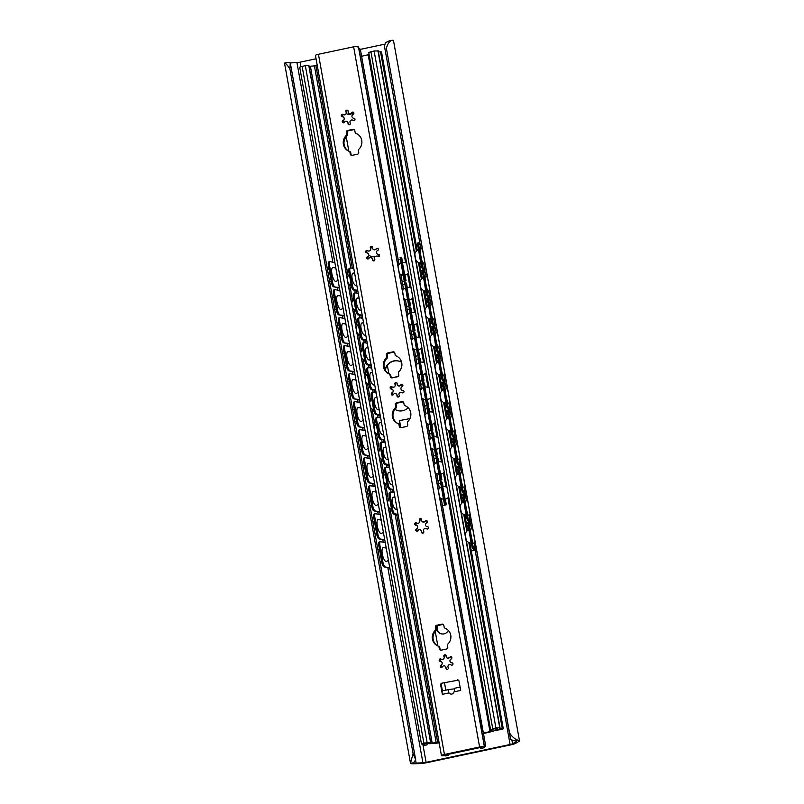 <?xml version="1.0" encoding="UTF-8"?>
<svg xmlns="http://www.w3.org/2000/svg" width="804" height="804" viewBox="0 0 804 804"><rect width="100%" height="100%" fill="white"/><g stroke="black" fill="none" stroke-linecap="round" stroke-linejoin="round"><path stroke-width="1.21" d="M385.468 43.989A3.598 0.523 -10.2 0 1 384.121 44.32L360.373 49.366M316.062 58.782L300.123 62.169A3.598 0.523 -10.2 0 1 296.947 62.601L290.294 62.893M413.598 762.694L410.522 763.348A10.743 1.568 169.8 0 0 414.08 763.8L420.743 763.509A7.196 1.045 169.8 0 0 427.085 762.624L510.6 744.886A7.196 1.045 169.8 0 0 515.525 743.378L518.761 741.569A10.743 1.568 169.8 0 0 519.484 740.816L393.508 40.632A10.743 1.568 169.8 0 0 392.664 40.2C389.729 40.652 387.639 43.386 386.392 48.391L510.64 739.68L515.565 741.037A7.588 1.105 -10.2 0 1 516.379 741.378A7.588 1.105 -10.2 0 1 515.866 741.901L512.57 743.75A3.598 0.523 -10.2 0 1 510.108 744.504L426.1 762.353A3.598 0.523 -10.2 0 1 422.924 762.795L416.13 763.086A7.588 1.105 -10.2 0 1 413.598 762.725A7.588 1.105 -10.2 0 1 413.598 762.694L415.688 759.85L413.085 753.519L410.492 763.267L284.536 63.164C285.34 62.823 287.128 64.732 289.902 68.893L413.085 753.519M510.64 739.68L509.575 733.017C512.48 737.238 515.505 739.69 518.65 740.383A10.743 1.568 169.8 0 1 519.484 740.816M287.731 62.4L284.515 63.114M385.237 42.702L389.588 40.853M392.664 40.2L388.955 40.893M287.611 62.511L290.284 62.873L289.902 68.893M290.284 62.873L415.688 759.85M386.392 48.391L509.575 733.017M475.174 542.589A7.196 7.196 0 0 1 473.244 543.192A7.196 0.603 -100.9 0 1 473.254 543.192A7.196 0.603 -100.9 0 1 471.305 536.248A7.196 0.603 -100.9 0 1 470.541 529.072A7.196 0.603 -100.9 0 1 470.551 529.072A7.196 7.196 0 0 1 470.591 529.062A7.196 7.196 0 0 1 472.722 528.931M387.046 561.192A7.196 2.362 -103.1 0 1 386.473 561.604A7.196 2.362 -103.1 0 1 382.543 555.132A7.196 2.362 -103.1 0 1 383.206 547.594A7.196 2.362 -103.1 0 1 383.9 547.715M468.229 515.173A7.196 0.603 -100.9 0 1 468.219 515.183A7.196 0.603 -100.9 0 1 466.27 508.239A7.196 0.603 -100.9 0 1 465.496 501.063A7.196 0.603 -100.9 0 1 465.516 501.063M382 533.183A7.196 2.362 -103.1 0 1 381.438 533.595A7.196 2.362 -103.1 0 1 377.498 527.122A7.196 2.362 -103.1 0 1 378.171 519.585A7.196 2.362 -103.1 0 1 378.855 519.706M463.194 487.174A7.196 0.603 -100.9 0 1 463.184 487.174A7.196 0.603 -100.9 0 1 461.225 480.229A7.196 0.603 -100.9 0 1 460.461 473.053A7.196 0.603 -100.9 0 1 460.471 473.053A7.196 7.196 0 0 0 460.441 473.064M376.965 505.173A7.196 2.362 -103.1 0 1 376.403 505.585A7.196 2.362 -103.1 0 1 372.463 499.123A7.196 2.362 -103.1 0 1 373.126 491.576A7.196 2.362 -103.1 0 1 373.82 491.696M458.159 459.164A7.196 0.603 -100.9 0 1 458.139 459.164A7.196 0.603 -100.9 0 1 456.19 452.22A7.196 0.603 -100.9 0 1 455.416 445.044A7.196 0.603 -100.9 0 1 455.436 445.044A7.196 7.196 0 0 1 457.607 444.903M371.92 477.164A7.196 2.362 -103.1 0 1 371.358 477.576A7.196 2.362 -103.1 0 1 367.428 471.114A7.196 2.362 -103.1 0 1 368.091 463.576A7.196 2.362 -103.1 0 1 368.785 463.687M455.024 430.552A7.196 7.196 0 0 1 453.084 431.165A7.196 0.603 -100.9 0 1 453.104 431.165A7.196 0.603 -100.9 0 1 451.155 424.21A7.196 0.603 -100.9 0 1 450.381 417.035A7.196 0.603 -100.9 0 1 450.391 417.035M366.885 449.155A7.196 2.362 -103.1 0 1 366.322 449.567A7.196 2.362 -103.1 0 1 362.383 443.104A7.196 2.362 -103.1 0 1 363.056 435.567A7.196 2.362 -103.1 0 1 363.74 435.688M448.079 403.146A7.196 0.603 -100.9 0 1 448.059 403.156A7.196 0.603 -100.9 0 1 446.109 396.201A7.196 0.603 -100.9 0 1 445.336 389.035A7.196 0.603 -100.9 0 1 445.356 389.035M361.85 421.155A7.196 2.362 -103.1 0 1 361.277 421.567A7.196 2.362 -103.1 0 1 357.348 415.095A7.196 2.362 -103.1 0 1 358.011 407.558A7.196 2.362 -103.1 0 1 358.705 407.678M443.034 375.136A7.196 0.603 -100.9 0 1 443.024 375.146A7.196 0.603 -100.9 0 1 441.074 368.202A7.196 0.603 -100.9 0 1 440.301 361.026A7.196 0.603 -100.9 0 1 440.321 361.026M356.805 393.146A7.196 2.362 -103.1 0 1 356.242 393.558A7.196 2.362 -103.1 0 1 352.303 387.086A7.196 2.362 -103.1 0 1 352.976 379.548A7.196 2.362 -103.1 0 1 353.659 379.669M439.899 346.534A7.196 7.196 0 0 1 437.969 347.137A7.196 0.603 -100.9 0 1 437.979 347.137A7.196 0.603 -100.9 0 1 436.029 340.192A7.196 0.603 -100.9 0 1 435.265 333.017A7.196 0.603 -100.9 0 1 435.276 333.017A7.196 7.196 0 0 1 437.446 332.876M351.77 365.137A7.196 2.362 -103.1 0 1 351.197 365.549A7.196 2.362 -103.1 0 1 347.268 359.087A7.196 2.362 -103.1 0 1 347.931 351.539A7.196 2.362 -103.1 0 1 348.624 351.66M432.954 319.128A7.196 0.603 -100.9 0 1 432.944 319.128A7.196 0.603 -100.9 0 1 430.994 312.183A7.196 0.603 -100.9 0 1 430.22 305.007A7.196 0.603 -100.9 0 1 430.24 305.007M346.725 337.127A7.196 2.362 -103.1 0 1 346.162 337.539A7.196 2.362 -103.1 0 1 342.223 331.077A7.196 2.362 -103.1 0 1 342.896 323.54A7.196 2.362 -103.1 0 1 343.579 323.65M427.919 291.118A7.196 0.603 -100.9 0 1 427.909 291.128A7.196 0.603 -100.9 0 1 425.949 284.174A7.196 0.603 -100.9 0 1 425.185 276.998A7.196 0.603 -100.9 0 1 425.195 276.998A7.196 7.196 0 0 0 425.165 277.008M341.69 309.118A7.196 2.362 -103.1 0 1 341.127 309.53A7.196 2.362 -103.1 0 1 337.188 303.068A7.196 2.362 -103.1 0 1 337.851 295.53A7.196 2.362 -103.1 0 1 338.544 295.651M385.076 566.609A4 1.317 -103.1 0 1 382.965 562.418L381.87 562.669A4 1.317 76.9 0 0 383.97 566.86L389.739 567.624M389.839 568.126L383.97 566.86M379.488 541.966A4 1.317 76.9 0 0 379.277 541.966A4 1.317 76.9 0 0 378.784 545.554L381.87 562.669M378.784 545.554L379.89 545.293A4 1.317 -103.1 0 1 380.382 541.715A4 1.317 -103.1 0 1 380.593 541.715L385.267 542.73M473.516 547.846L472.38 543.444L471.204 543.675L472.34 548.067L473.516 547.846L475.305 549.956L471.315 551.041M467.858 523.173L471.204 543.675M471.275 550.861L474.119 550.167L472.34 548.067M468.129 526.56L469.295 526.329L472.38 543.444M469.295 526.329L469.033 522.952L470.812 525.032L471.516 528.921L470.812 525.032M380.031 538.6A4 1.317 -103.1 0 1 377.93 534.409L376.825 534.66A4 1.317 76.9 0 0 378.925 538.861L384.704 539.615M374.453 513.967A4 1.317 76.9 0 0 374.242 513.957A4 1.317 76.9 0 0 373.749 517.545L376.825 534.66M384.794 540.117L378.925 538.861M373.749 517.545L374.845 517.294L377.93 534.409M374.845 517.294A4 1.317 -103.1 0 1 375.347 513.706A4 1.317 -103.1 0 1 375.548 513.706L380.222 514.721M468.471 519.836L467.335 515.434L466.169 515.665L467.305 520.067L468.471 519.836L470.26 521.947L466.27 523.032M462.823 495.163L466.169 515.665M466.24 522.861L469.084 522.158L467.305 520.067M463.084 498.55L464.26 498.319L467.335 515.434M464.26 498.319L463.938 494.912L465.767 497.023L466.471 500.922M374.996 510.59A4 1.317 -103.1 0 1 372.885 506.399L371.79 506.651A4 1.317 76.9 0 0 373.89 510.852L379.669 511.605M369.408 485.958A4 1.317 76.9 0 0 369.207 485.958A4 1.317 76.9 0 0 368.704 489.535L371.79 506.651M379.759 512.118L373.89 510.852M368.704 489.535L369.81 489.284L372.885 506.399M369.81 489.284A4 1.317 -103.1 0 1 370.302 485.696A4 1.317 -103.1 0 1 370.513 485.696L375.187 486.711M463.436 491.827L462.3 487.435L461.124 487.656L462.26 492.058L463.436 491.827L465.225 493.937L461.235 495.023M457.788 467.164L461.124 487.656M461.205 494.852L464.049 494.148L462.26 492.058M458.049 470.541L459.225 470.31L462.3 487.435M459.225 470.31L458.903 466.903L460.732 469.023L461.436 472.913L460.742 469.064M369.951 482.581A4 1.317 -103.1 0 1 367.85 478.39L366.745 478.651A4 1.317 76.9 0 0 368.855 482.842L374.624 483.596M364.373 457.948A4 1.317 76.9 0 0 364.162 457.948A4 1.317 76.9 0 0 363.669 461.536L366.745 478.651M374.714 484.108L368.855 482.842M363.669 461.536L364.765 461.275L367.85 478.39M364.765 461.275A4 1.317 -103.1 0 1 365.267 457.687A4 1.317 -103.1 0 1 365.478 457.687L370.141 458.702M458.401 463.828L457.265 459.426L456.089 459.647L457.225 464.049L458.401 463.828L460.179 465.928L456.19 467.023M452.742 439.155L456.089 459.647M456.159 466.843L459.004 466.139L457.225 464.049M453.014 442.532L454.18 442.311L457.265 459.426M454.18 442.311L453.918 438.924L455.697 441.014L456.391 444.903M364.916 454.582A4 1.317 -103.1 0 1 362.815 450.381L361.71 450.642A4 1.317 76.9 0 0 363.81 454.833L369.589 455.597M359.328 429.939A4 1.317 76.9 0 0 359.127 429.939A4 1.317 76.9 0 0 358.624 433.527L361.71 450.642M369.679 456.099L363.81 454.833M358.624 433.527L359.73 433.266L362.815 450.381M359.73 433.266A4 1.317 -103.1 0 1 360.222 429.678A4 1.317 -103.1 0 1 360.433 429.678L365.106 430.693M453.355 435.818L452.22 431.416L451.054 431.637L452.18 436.039L453.355 435.818L455.144 437.919L451.155 439.014M447.707 411.145L451.054 431.637M451.124 438.833L453.969 438.14L452.18 436.039M447.969 414.522L449.145 414.301L452.22 431.416M449.145 414.301L448.823 410.884L450.652 413.005L451.356 416.894L450.662 413.055M359.87 426.572A4 1.317 -103.1 0 1 357.77 422.371L356.664 422.633A4 1.317 76.9 0 0 358.775 426.823L364.544 427.587M354.293 401.93A4 1.317 76.9 0 0 354.082 401.93A4 1.317 76.9 0 0 353.589 405.517L356.664 422.633M364.634 428.09L358.775 426.823M353.589 405.517L354.695 405.256L357.77 422.371M354.695 405.256A4 1.317 -103.1 0 1 355.187 401.678A4 1.317 -103.1 0 1 355.398 401.678L360.071 402.693M448.32 407.809L447.185 403.407L446.009 403.638L447.145 408.03L448.32 407.809L450.109 409.919L446.109 411.005M442.662 383.136L446.009 403.638M446.079 410.824L448.923 410.13L447.145 408.03M442.934 386.523L444.099 386.292L447.185 403.407M444.099 386.292L443.778 382.885L445.617 384.995L446.31 388.885L445.627 385.046M354.835 398.563A4 1.317 -103.1 0 1 352.735 394.372L351.629 394.623A4 1.317 76.9 0 0 353.73 398.824L359.509 399.578M349.258 373.92A4 1.317 76.9 0 0 349.047 373.92A4 1.317 76.9 0 0 348.554 377.508L351.629 394.623M359.599 400.08L353.73 398.824M348.554 377.508L349.65 377.257L352.735 394.372M349.65 377.257A4 1.317 -103.1 0 1 350.152 373.669A4 1.317 -103.1 0 1 350.353 373.669L355.026 374.684M443.275 379.8L442.14 375.398L440.974 375.629L442.11 380.031L443.275 379.8L445.064 381.91L441.074 382.995M437.627 355.127L440.974 375.629M441.044 382.825L443.888 382.121L442.11 380.031M437.889 358.514L439.064 358.282L442.14 375.398M439.064 358.282L438.743 354.876L440.572 356.986L441.275 360.885L440.572 356.986M349.8 370.554A4 1.317 -103.1 0 1 347.69 366.363L346.594 366.614A4 1.317 76.9 0 0 348.695 370.815L354.463 371.569M344.212 345.921A4 1.317 76.9 0 0 344.001 345.921A4 1.317 76.9 0 0 343.509 349.499L346.594 366.614M354.564 372.081L348.695 370.815M343.509 349.499L344.614 349.248L347.69 366.363M344.614 349.248A4 1.317 -103.1 0 1 345.107 345.66A4 1.317 -103.1 0 1 345.318 345.66L349.991 346.675M438.24 351.79L437.105 347.388L435.929 347.619L437.064 352.021L438.24 351.79L440.029 353.901L436.039 354.986M432.582 327.127L435.929 347.619M435.999 354.815L438.843 354.112L437.064 352.021M432.853 330.504L434.029 330.273L437.105 347.388M434.029 330.273L433.708 326.866L435.537 328.987L436.24 332.876L435.537 328.987M344.755 342.544A4 1.317 -103.1 0 1 342.655 338.353L341.549 338.615A4 1.317 76.9 0 0 343.65 342.805L349.428 343.559M339.177 317.912A4 1.317 76.9 0 0 338.966 317.912A4 1.317 76.9 0 0 338.474 321.499L341.549 338.615M349.519 344.072L343.65 342.805M338.474 321.499L339.569 321.238L342.655 338.353M339.569 321.238A4 1.317 -103.1 0 1 340.072 317.65A4 1.317 -103.1 0 1 340.273 317.65L344.946 318.665M433.195 323.791L432.07 319.389L430.894 319.61L432.029 324.012L433.195 323.791L434.984 325.891L430.994 326.977M427.547 299.118L430.894 319.61M430.964 326.806L433.808 326.102L432.029 324.012M427.808 302.495L428.984 302.274L432.07 319.389M428.984 302.274L428.723 298.887L430.492 300.977L431.195 304.867L430.502 301.028M339.72 314.545A4 1.317 -103.1 0 1 337.61 310.344L336.514 310.605A4 1.317 76.9 0 0 338.615 314.796L344.393 315.56M334.132 289.902A4 1.317 76.9 0 0 333.931 289.902A4 1.317 76.9 0 0 333.429 293.49L336.514 310.605M344.484 316.062L338.615 314.796M333.429 293.49L334.534 293.229L337.61 310.344M334.534 293.229A4 1.317 -103.1 0 1 335.027 289.641A4 1.317 -103.1 0 1 335.238 289.641L339.911 290.656M428.16 295.782L427.024 291.38L425.849 291.601L426.984 296.003L428.16 295.782L429.949 297.882L425.959 298.977M422.512 271.109L425.849 291.601M425.929 298.797L428.773 298.103L426.984 296.003M422.773 274.486L423.949 274.264L427.024 291.38M423.949 274.264L423.628 270.847L425.457 272.968L426.16 276.857L425.457 272.968M336.645 281.119A7.196 2.362 -103.1 0 1 336.082 281.521A7.196 2.362 -103.1 0 1 332.152 275.058A7.196 2.362 -103.1 0 1 332.816 267.521A7.196 2.362 -103.1 0 1 333.509 267.642M422.884 263.109A7.196 0.603 -100.9 0 1 422.864 263.119A7.196 0.603 -100.9 0 1 420.914 256.164A7.196 0.603 -100.9 0 1 420.14 248.999A7.196 0.603 -100.9 0 1 420.16 248.989A7.196 7.196 0 0 1 420.201 248.989A7.196 7.196 0 0 1 422.331 248.858M334.675 286.536A4 1.317 -103.1 0 1 332.575 282.335L331.469 282.596A4 1.317 76.9 0 0 333.58 286.787L339.348 287.551M329.097 261.893A4 1.317 76.9 0 0 328.886 261.893A4 1.317 76.9 0 0 328.394 265.481L331.469 282.596M339.439 288.053L333.58 286.787M328.394 265.481L329.499 265.219L332.575 282.335M329.499 265.219A4 1.317 -103.1 0 1 329.992 261.642A4 1.317 -103.1 0 1 330.203 261.642L334.866 262.657M423.125 267.772L421.989 263.37L420.814 263.601L421.949 267.993L423.125 267.772L424.904 269.883L420.914 270.968M417.467 243.099L420.814 263.601M420.884 270.787L423.728 270.094L421.949 267.993M417.738 246.486L418.904 246.255L421.989 263.37M418.904 246.255L418.582 242.838L420.422 244.959L421.115 248.848M467.988 525.716L466.802 525.967M462.943 497.706L461.757 497.957M457.908 469.707L456.722 469.958M452.863 441.697L451.677 441.949M447.828 413.688L446.642 413.939M442.793 385.679L441.607 385.93M437.748 357.669L436.562 357.921M432.713 329.67L431.527 329.921M427.668 301.661L426.482 301.912M422.633 273.651L421.447 273.903M417.588 245.642L416.402 245.893M379.89 545.293L382.965 562.418M466.481 500.912L465.767 497.023M456.401 444.903L455.697 441.014M420.432 245.009L421.125 248.848M395.176 377.227A10.392 10.05 113.9 0 1 398.352 376.252M398.834 396.824A10.392 10.05 113.9 0 1 397.799 396.734M393.196 394.784A10.392 10.05 113.9 0 1 392.563 394.251L392.061 393.749M392.171 393.417A10.392 10.05 -66.1 0 0 393.327 394.643M437.778 625.522A6.392 6.181 -66.1 0 0 440.552 633.642M448.351 630.416A6.392 6.181 113.9 0 1 436.924 625.793M379.438 255.169A10.392 10.05 113.9 0 1 377.176 256.265M375.036 256.737A10.392 10.05 113.9 0 1 368.765 255.28M368.775 255.129A10.392 10.05 -66.1 0 0 370.342 256.094M346.293 113.495A6.392 6.181 -66.1 0 0 347.047 113.957M353.589 112.48A6.392 6.181 113.9 0 1 346.243 113.585M317.299 65.657L310.384 66.209A6.713 0.975 -10.2 0 1 309.017 66.129M439.084 742.504L432.17 743.057A6.713 0.975 -10.2 0 1 430.351 742.725A6.713 0.975 -10.2 0 1 430.572 742.394L423.889 743.117L421.477 744.012L422.663 744.263A7.588 1.105 -10.2 0 1 424.934 744.645A7.588 1.105 -10.2 0 1 424.251 745.268L426.904 744.916A10.392 1.507 169.8 0 0 427.688 744.152A10.392 1.507 169.8 0 0 423.065 743.72L428.07 742.655A9.507 1.387 169.8 0 0 427.597 743.218A9.507 1.387 169.8 0 0 430.18 743.7L439.155 742.916M483.335 732.786A2.402 2.322 -66.1 0 0 484.521 732.856L491.133 731.328L492.802 730.183A6.713 0.975 -10.2 0 0 493.063 729.831A6.713 0.975 -10.2 0 0 491.344 729.489L495.897 727.821L499.837 727.871A7.588 1.105 -10.2 0 0 499.445 728.334A7.588 1.105 -10.2 0 0 502.309 728.685L503.304 728.826L501.495 729.499L494.51 730.565L500.329 729.318A10.392 1.507 169.8 0 1 496.691 728.826A10.392 1.507 169.8 0 1 498.018 727.801L493.013 728.856A9.507 1.387 169.8 0 1 495.817 729.339A9.507 1.387 169.8 0 1 495.445 729.831L493.455 731.198L485.164 733.137A2.402 2.322 113.9 0 1 483.777 732.997L483.335 732.806M369.126 54.592L361.609 56.25M308.847 65.506L305.309 65.586L299.701 67.164L421.477 744.012M378.161 50.943L374.111 50.974L368.745 52.461L490.52 729.308M381.478 52.069L380.523 51.838A7.588 1.105 -10.2 0 1 378.393 51.818M408.191 407.779A11.186 10.824 113.9 0 1 394.895 409.347A11.186 10.824 -66.1 0 0 396.372 410.12M400.392 361.659A11.186 10.824 -66.1 0 0 385.297 370.222M385.076 369.82A11.186 10.824 113.9 0 1 401.648 362.353M399.96 420.522L408.955 418.794L399.96 420.522A0.643 0.623 -66.1 0 0 399.457 421.276L399.739 421.396A0.643 0.623 113.9 0 1 400.241 420.643M409.457 419.497L409.397 419.165A0.643 0.623 -66.1 0 0 408.673 418.673M399.739 421.396L400.583 427.497A0.643 0.623 -66.1 0 0 400.653 427.688M400.583 427.497L399.457 421.276M390.02 492.319A4 1.467 76.5 0 0 389.789 492.329A4 1.467 76.5 0 0 389.166 495.937L391.679 509.947A4 1.467 76.5 0 0 393.94 514.108L395.025 513.846A4 1.467 -103.5 0 1 392.764 509.686L391.679 509.947M389.166 495.937L390.241 495.676A4 1.467 -103.5 0 1 390.865 492.068A4 1.467 -103.5 0 1 391.106 492.058L394.111 492.581M390.241 495.676L392.764 509.686M398.121 514.821L393.94 514.108M445.547 503.143L444.582 498.711L443.406 498.932L444.371 503.364L445.547 503.143L446.351 504.761L442.491 505.816M440.451 481.576L443.406 498.932M442.461 505.636L445.165 504.972L444.371 503.364M440.883 484.923L442.059 484.701L444.582 498.711M442.059 484.701L441.627 481.355L443.084 486.631L442.421 482.963M385.538 467.425A4 1.467 76.5 0 0 385.307 467.425A4 1.467 76.5 0 0 384.684 471.043L387.206 485.053A4 1.467 76.5 0 0 389.458 489.204L390.543 488.943A4 1.467 -103.5 0 1 388.282 484.792L387.206 485.053M384.684 471.043L385.769 470.782A4 1.467 -103.5 0 1 386.392 467.164A4 1.467 -103.5 0 1 386.623 467.164L389.638 467.677M385.769 470.782L388.282 484.792M393.638 489.927L389.458 489.204M390.543 488.943L393.558 489.465M392.523 484.068A6.311 2.322 -103.5 0 1 391.91 484.51A6.311 2.322 -103.5 0 1 388.181 478.913A6.311 2.322 -103.5 0 1 388.955 472.239A6.311 2.322 -103.5 0 1 389.699 472.35M441.074 478.249L440.1 473.817L438.924 474.028L439.899 478.46L441.074 478.249L441.868 479.857L438.019 480.923M435.979 456.682L436.411 460.029L437.587 459.808L440.1 473.817M436.411 460.029L438.924 474.028M438.602 461.737L437.155 456.461L435.939 456.642M437.587 459.808L437.125 456.421M444.25 472.149A6.311 6.311 0 0 1 440.582 474.199L438.28 461.787A6.311 6.311 0 0 1 442.501 462.431M381.066 442.532A4 1.467 76.5 0 0 380.825 442.532A4 1.467 76.5 0 0 380.202 446.15L382.724 460.149A4 1.467 76.5 0 0 384.985 464.31L386.061 464.049A4 1.467 -103.5 0 1 383.809 459.898L382.724 460.149M380.202 446.15L381.287 445.888A4 1.467 -103.5 0 1 381.91 442.27A4 1.467 -103.5 0 1 382.141 442.27L385.156 442.783M381.287 445.888L383.809 459.898M386.061 464.049L389.076 464.571M388.041 459.174A6.311 2.322 -103.5 0 1 387.438 459.617A6.311 2.322 -103.5 0 1 383.699 454.019A6.311 2.322 -103.5 0 1 384.483 447.346A6.311 2.322 -103.5 0 1 385.216 447.456M389.156 465.034L384.985 464.31M436.592 453.345L435.627 448.913L434.451 449.134L435.416 453.567L436.592 453.345L437.386 454.963L433.537 456.029M431.497 431.788L434.451 449.134M433.507 455.848L436.21 455.175L435.416 453.567M431.929 435.135L433.105 434.914L435.627 448.913M433.105 434.914L432.673 431.567L431.467 431.748M376.584 417.638A4 1.467 76.5 0 0 376.342 417.638A4 1.467 76.5 0 0 375.719 421.256L378.242 435.255A4 1.467 76.5 0 0 380.503 439.416L381.588 439.155A4 1.467 -103.5 0 1 379.327 434.994L378.242 435.255M375.719 421.256L376.805 420.994A4 1.467 -103.5 0 1 377.428 417.376A4 1.467 -103.5 0 1 377.669 417.376L380.674 417.889M376.805 420.994L379.327 434.994M384.674 440.13L380.503 439.416M381.588 439.155L384.593 439.677M383.558 434.281A6.311 2.322 -103.5 0 1 382.955 434.723A6.311 2.322 -103.5 0 1 379.217 429.125A6.311 2.322 -103.5 0 1 380.001 422.442A6.311 2.322 -103.5 0 1 380.744 422.562M432.11 428.452L431.145 424.02L429.969 424.241L430.934 428.673L432.11 428.452L432.914 430.07L429.055 431.125M427.014 406.894L427.447 410.241L428.622 410.02L431.145 424.02M427.447 410.241L429.969 424.241M428.994 408.291L429.648 411.949L428.19 406.673L426.984 406.854M428.622 410.02L428.16 406.633M435.296 422.351A6.311 6.311 0 0 1 431.627 424.411L429.316 412A6.311 6.311 0 0 1 433.547 412.633M372.101 392.734A4 1.467 76.5 0 0 371.87 392.744A4 1.467 76.5 0 0 371.247 396.362L373.759 410.362A4 1.467 76.5 0 0 376.021 414.522L377.106 414.261A4 1.467 -103.5 0 1 374.845 410.1L373.759 410.362M371.247 396.362L372.332 396.101A4 1.467 -103.5 0 1 372.955 392.483A4 1.467 -103.5 0 1 373.187 392.473L376.192 392.995M372.332 396.101L374.845 410.1M377.106 414.261L380.111 414.774M379.086 409.387A6.311 2.322 -103.5 0 1 378.473 409.819A6.311 2.322 -103.5 0 1 374.734 404.231A6.311 2.322 -103.5 0 1 375.518 397.548A6.311 2.322 -103.5 0 1 376.262 397.668M380.202 415.236L376.021 414.522M427.638 403.558L426.663 399.126L425.487 399.347L426.452 403.779L427.638 403.558L428.431 405.176L424.582 406.231M422.532 381.99L425.487 399.347M424.542 406.06L427.256 405.387L426.452 403.779M422.964 385.347L424.15 385.126L426.663 399.126M424.15 385.126L423.718 381.779L425.165 387.046L424.512 383.377M367.619 367.84A4 1.467 76.5 0 0 367.388 367.85A4 1.467 76.5 0 0 366.765 371.468L369.287 385.468A4 1.467 76.5 0 0 371.538 389.628L372.624 389.367A4 1.467 -103.5 0 1 370.373 385.206L369.287 385.468M366.765 371.468L367.85 371.207A4 1.467 -103.5 0 1 368.473 367.589A4 1.467 -103.5 0 1 368.704 367.579L371.719 368.101M367.85 371.207L370.373 385.206M375.719 390.342L371.538 389.628M372.624 389.367L375.639 389.88M374.604 384.483A6.311 2.322 -103.5 0 1 374.001 384.925A6.311 2.322 -103.5 0 1 370.262 379.337A6.311 2.322 -103.5 0 1 371.036 372.654A6.311 2.322 -103.5 0 1 371.78 372.775M423.155 378.664L422.19 374.232L421.005 374.453L421.979 378.885L423.155 378.664L423.949 380.282L420.1 381.337M418.06 357.097L418.492 360.443L419.668 360.232L422.19 374.232M418.492 360.443L421.005 374.453M420.03 358.514L419.206 356.845L418.03 357.066M419.668 360.232L419.206 356.845M426.331 372.564A6.311 6.311 0 0 1 422.663 374.624L420.361 362.212A6.311 6.311 0 0 1 424.592 362.845M363.147 342.946A4 1.467 76.5 0 0 362.905 342.956A4 1.467 76.5 0 0 362.282 346.564L364.805 360.574A4 1.467 76.5 0 0 367.066 364.735L368.152 364.473A4 1.467 -103.5 0 1 365.89 360.313L364.805 360.574M362.282 346.564L363.368 346.303A4 1.467 -103.5 0 1 363.991 342.695A4 1.467 -103.5 0 1 364.232 342.685L367.237 343.207M363.368 346.303L365.89 360.313M368.152 364.473L371.157 364.986M370.121 359.589A6.311 2.322 -103.5 0 1 369.518 360.031A6.311 2.322 -103.5 0 1 365.78 354.443A6.311 2.322 -103.5 0 1 366.564 347.76A6.311 2.322 -103.5 0 1 367.297 347.871M371.237 365.448L367.066 364.735M418.673 353.77L417.708 349.338L416.532 349.559L417.497 353.991L418.673 353.77L419.477 355.388L415.618 356.443M413.578 332.203L416.532 349.559M415.588 356.262L418.291 355.599L417.497 353.991M414.01 335.549L415.186 335.328L417.708 349.338M415.186 335.328L414.753 331.982L416.211 337.258L415.557 333.6M358.664 318.052A4 1.467 76.5 0 0 358.433 318.052A4 1.467 76.5 0 0 357.81 321.67L360.323 335.68A4 1.467 76.5 0 0 362.584 339.831L363.669 339.569A4 1.467 -103.5 0 1 361.408 335.419L360.323 335.68M357.81 321.67L358.885 321.409A4 1.467 -103.5 0 1 359.509 317.801A4 1.467 -103.5 0 1 359.75 317.791L362.755 318.304M358.885 321.409L361.408 335.419M366.765 340.554L362.584 339.831M363.669 339.569L366.674 340.092M365.639 334.695A6.311 2.322 -103.5 0 1 365.036 335.137A6.311 2.322 -103.5 0 1 361.297 329.539A6.311 2.322 -103.5 0 1 362.081 322.866A6.311 2.322 -103.5 0 1 362.825 322.977M414.191 328.876L413.226 324.444L412.05 324.655L413.015 329.087L414.191 328.876L414.995 330.484L411.135 331.549M409.095 307.309L409.527 310.656L410.703 310.434L413.226 324.444M409.527 310.656L412.05 324.655M411.075 308.716L410.241 307.048L409.065 307.269M410.703 310.434L410.241 307.048M417.376 322.776A6.311 6.311 0 0 1 413.708 324.826L411.397 312.414A6.311 6.311 0 0 1 415.628 313.057M354.182 293.158A4 1.467 76.5 0 0 353.951 293.158A4 1.467 76.5 0 0 353.328 296.776L355.85 310.786A4 1.467 76.5 0 0 358.102 314.937L359.187 314.676A4 1.467 -103.5 0 1 356.926 310.525L355.85 310.786M353.328 296.776L354.413 296.515A4 1.467 -103.5 0 1 355.036 292.897A4 1.467 -103.5 0 1 355.267 292.897L358.282 293.41M354.413 296.515L356.926 310.525M359.187 314.676L362.202 315.198M361.167 309.801A6.311 2.322 -103.5 0 1 360.554 310.243A6.311 2.322 -103.5 0 1 356.825 304.646A6.311 2.322 -103.5 0 1 357.599 297.972A6.311 2.322 -103.5 0 1 358.343 298.083M362.282 315.66L358.102 314.937M409.718 303.972L408.744 299.54L407.568 299.761L408.543 304.193L409.718 303.972L410.512 305.59L406.663 306.656M404.623 282.415L407.568 299.761M406.633 306.475L409.336 305.801L408.543 304.193M405.055 285.762L406.231 285.541L408.744 299.54M406.231 285.541L405.799 282.194L407.246 287.47M448.732 497.043A6.311 6.311 0 0 1 445.064 499.103L442.753 486.691A6.311 6.311 0 0 1 446.984 487.324M396.995 508.962A6.311 2.322 -103.5 0 1 396.392 509.404A6.311 2.322 -103.5 0 1 392.653 503.817A6.311 2.322 -103.5 0 1 393.437 497.133A6.311 2.322 -103.5 0 1 394.181 497.244M439.778 447.245A6.311 6.311 0 0 1 436.1 449.305L433.798 436.894A6.311 6.311 0 0 1 438.029 437.537M427.155 399.518L424.844 387.106M421.859 347.67A6.311 6.311 0 0 1 418.191 349.73L415.879 337.318A6.311 6.311 0 0 1 420.11 337.951M412.894 297.872A6.311 6.311 0 0 1 409.226 299.932L406.924 287.52A6.311 6.311 0 0 1 411.145 288.164M349.71 268.265A4 1.467 76.5 0 0 349.469 268.265A4 1.467 76.5 0 0 348.846 271.883L351.368 285.882A4 1.467 76.5 0 0 353.629 290.043L354.705 289.782A4 1.467 -103.5 0 1 352.453 285.621L351.368 285.882M348.846 271.883L349.931 271.621A4 1.467 -103.5 0 1 350.554 268.003A4 1.467 -103.5 0 1 350.785 268.003L353.8 268.516M349.931 271.621L352.453 285.621M357.8 290.757L353.629 290.043M354.705 289.782L357.72 290.304M356.685 284.907A6.311 2.322 -103.5 0 1 356.082 285.35A6.311 2.322 -103.5 0 1 352.343 279.752A6.311 2.322 -103.5 0 1 353.127 273.069A6.311 2.322 -103.5 0 1 353.861 273.189M405.236 279.078L404.271 274.646L403.095 274.867L404.06 279.3L405.236 279.078L406.03 280.696L402.181 281.752M400.141 257.521L403.095 274.867M402.151 281.581L404.854 280.908L404.06 279.3M400.573 260.868L401.749 260.647L404.271 274.646M401.749 260.647L401.317 257.3L400.111 257.481M408.422 272.978A6.311 6.311 0 0 1 404.744 275.038L402.442 262.627A6.311 6.311 0 0 1 406.673 263.26M395.025 513.846L398.03 514.359M440.632 483.415L438.542 483.857M437.989 480.742L440.692 480.078L439.899 478.46M436.15 458.521L434.07 458.963M433.467 433.175L434.13 436.843L432.673 431.567M431.668 433.627L429.587 434.07M429.024 430.954L431.728 430.281L430.934 428.673M427.195 408.723L425.105 409.166M422.713 383.83L420.623 384.272M420.07 381.166L422.773 380.493L421.979 378.885M420.03 358.494L420.693 362.152L420.03 358.494M418.231 358.936L416.15 359.378M413.748 334.042L411.668 334.484M411.105 331.369L413.809 330.705L413.015 329.087M409.276 309.148L407.186 309.59M404.794 284.254L402.714 284.696M402.111 258.898L402.774 262.576L401.317 257.3M400.312 259.35L398.231 259.803M439.346 648.928L439.034 647.24A1.598 1.548 -66.1 0 0 438.09 646.074A9.588 9.276 113.9 0 1 435.255 630.306A1.598 1.548 -66.1 0 0 435.728 628.849L435.426 627.15A1.598 1.548 113.9 0 1 436.672 625.271L442.019 624.135A1.598 1.548 113.9 0 1 443.828 625.361L444.14 627.06A1.598 1.548 -66.1 0 0 445.084 628.226A9.588 9.276 113.9 0 1 447.918 643.984A1.598 1.548 -66.1 0 0 447.446 645.451L447.748 647.15A1.598 1.548 113.9 0 1 446.501 649.029L441.155 650.165A1.598 1.548 113.9 0 1 439.346 648.928L440.079 649.26A1.598 1.548 -66.1 0 0 440.612 650.185M438.22 646.135L438.833 646.406A1.598 1.548 113.9 0 1 439.778 647.572L440.079 649.26M443.295 624.447A1.598 1.548 -66.1 0 0 442.763 624.457L437.416 625.602A1.598 1.548 -66.1 0 0 436.16 627.482L436.471 629.17A1.598 1.548 113.9 0 1 435.999 630.637A9.588 9.276 -66.1 0 0 438.079 646.074M390.352 376.644L390.041 374.945A1.598 1.548 -66.1 0 0 389.096 373.78A9.588 9.276 113.9 0 1 386.262 358.011A1.598 1.548 -66.1 0 0 386.734 356.554L386.433 354.855A1.598 1.548 113.9 0 1 387.679 352.976L393.025 351.84A1.598 1.548 113.9 0 1 394.834 353.067L395.146 354.765A1.598 1.548 -66.1 0 0 396.091 355.931A9.588 9.276 113.9 0 1 398.925 371.689A1.598 1.548 -66.1 0 0 398.452 373.156L398.754 374.855A1.598 1.548 113.9 0 1 397.508 376.734L392.161 377.87A1.598 1.548 113.9 0 1 390.352 376.644L391.086 376.965A1.598 1.548 -66.1 0 0 391.628 377.89M389.226 373.84L389.839 374.111A1.598 1.548 113.9 0 1 390.784 375.277L391.086 376.965M396.091 355.931L396.834 356.252A9.588 9.276 -66.1 0 0 396.834 356.252A1.598 1.548 113.9 0 1 396.704 356.202M394.302 352.152A1.598 1.548 -66.1 0 0 393.769 352.162L388.422 353.308A1.598 1.548 -66.1 0 0 387.166 355.187L387.478 356.875A1.598 1.548 113.9 0 1 387.005 358.343A9.588 9.276 -66.1 0 0 389.086 373.78M399.307 426.432L399.005 424.733A1.598 1.548 -66.1 0 0 398.06 423.567A9.588 9.276 113.9 0 1 395.216 407.809A1.598 1.548 -66.1 0 0 395.689 406.342L395.387 404.643A1.598 1.548 113.9 0 1 396.633 402.764L401.99 401.628A1.598 1.548 113.9 0 1 403.799 402.864L404.1 404.553A1.598 1.548 -66.1 0 0 405.045 405.718A9.588 9.276 113.9 0 1 407.889 421.487A1.598 1.548 -66.1 0 0 407.417 422.944L407.718 424.643A1.598 1.548 113.9 0 1 406.472 426.522L401.116 427.658A1.598 1.548 113.9 0 1 399.307 426.432L400.05 426.763A1.598 1.548 -66.1 0 0 400.583 427.678M398.181 423.628L398.794 423.899A1.598 1.548 113.9 0 1 399.749 425.065L400.05 426.763M403.266 401.94A1.598 1.548 -66.1 0 0 402.734 401.96L397.377 403.095A1.598 1.548 -66.1 0 0 396.131 404.975L396.432 406.673A1.598 1.548 113.9 0 1 395.96 408.13A9.588 9.276 -66.1 0 0 398.04 423.567M350.313 154.137L350.011 152.438A1.598 1.548 -66.1 0 0 349.067 151.283A9.588 9.276 113.9 0 1 346.222 135.514A1.598 1.548 -66.1 0 0 346.695 134.047L346.393 132.348A1.598 1.548 113.9 0 1 347.64 130.469L352.996 129.333A1.598 1.548 113.9 0 1 354.805 130.57L355.107 132.258A1.598 1.548 -66.1 0 0 356.051 133.424A9.588 9.276 113.9 0 1 358.896 149.192A1.598 1.548 -66.1 0 0 358.423 150.66L358.725 152.348A1.598 1.548 113.9 0 1 357.478 154.227L352.122 155.363A1.598 1.548 113.9 0 1 350.313 154.137L351.057 154.468A1.598 1.548 -66.1 0 0 351.589 155.383M349.187 151.333L349.8 151.604A1.598 1.548 113.9 0 1 350.755 152.77L351.057 154.468M354.273 129.645A1.598 1.548 -66.1 0 0 353.74 129.665L348.383 130.801A1.598 1.548 -66.1 0 0 347.137 132.68L347.439 134.379A1.598 1.548 113.9 0 1 346.966 135.836A9.588 9.276 -66.1 0 0 349.047 151.273M445.798 655.079A1.196 1.156 -66.1 0 0 444.672 655.742L444.441 656.757C444.19 658.858 443.215 659.732 441.527 659.35L440.692 659.3A1.196 1.156 -66.1 0 0 440.079 661.089L440.783 661.501C442.391 662.134 442.612 663.411 441.476 665.33L441.014 666.315A1.196 1.156 -66.1 0 0 441.336 667.39M450.712 664.717L451.094 664.948A2 1.94 -66.1 0 0 448.19 667.551A1.196 1.156 113.9 0 1 446.682 669.25A1.196 1.156 113.9 0 1 446.009 668.013A2 1.94 -66.1 0 0 444.893 665.953L447.135 669.39M451.536 657.029A1.196 1.156 -66.1 0 0 451.406 657.029L447.275 658.144M452.551 663.049L451.205 662.697M444.944 665.973L444.893 665.953A2 1.94 -66.1 0 0 442.411 666.797A1.196 1.156 113.9 0 1 440.25 666.204A1.196 1.156 113.9 0 1 440.984 665.109A2 1.94 -66.1 0 0 440.29 661.29A1.196 1.156 113.9 0 1 439.255 659.622A1.196 1.156 113.9 0 1 441.034 659.139A2 1.94 -66.1 0 0 443.949 656.536A1.196 1.156 113.9 0 1 445.456 654.838A1.196 1.156 113.9 0 1 446.119 656.074A2 1.94 -66.1 0 0 449.717 657.29A1.196 1.156 113.9 0 1 451.878 657.883A1.196 1.156 113.9 0 1 451.155 658.978A2 1.94 -66.1 0 0 451.838 662.797A1.196 1.156 113.9 0 1 452.873 664.466A1.196 1.156 113.9 0 1 451.094 664.948M480.661 748.454L483.717 747.8A6.713 0.975 -10.2 0 1 483.455 747.599A6.713 0.975 -10.2 0 1 484.169 746.996L484.36 746.594A4 0.583 169.8 0 0 479.606 746.996L444.441 754.464A4 0.583 169.8 0 0 441.436 755.589A4 0.583 169.8 0 0 441.547 755.69L442.823 755.78A6.713 0.975 -10.2 0 1 445.446 755.931L448.511 755.278A9.909 1.437 169.8 0 0 444.903 755.056L481.234 747.338A9.909 1.437 169.8 0 0 480.31 748.162A9.909 1.437 169.8 0 0 480.661 748.454L483.948 747.81L485.696 745.931L441.185 498.53M427.045 520.881A1.196 1.156 -66.1 0 0 426.904 520.881L422.773 521.997A2 1.94 -66.1 0 0 425.226 521.143A1.196 1.156 113.9 0 1 427.386 521.736A1.196 1.156 113.9 0 1 426.653 522.831A2 1.94 -66.1 0 0 427.346 526.65A1.196 1.156 113.9 0 1 428.381 528.318A1.196 1.156 113.9 0 1 426.602 528.801A2 1.94 -66.1 0 0 423.688 531.404A1.196 1.156 113.9 0 1 422.18 533.102A1.196 1.156 113.9 0 1 421.517 531.866A2 1.94 -66.1 0 0 417.919 530.65A1.196 1.156 113.9 0 1 415.758 530.057A1.196 1.156 113.9 0 1 416.482 528.962A2 1.94 -66.1 0 0 415.799 525.143A1.196 1.156 113.9 0 1 414.763 523.474A1.196 1.156 113.9 0 1 416.542 522.992A2 1.94 -66.1 0 0 419.447 520.389A1.196 1.156 113.9 0 1 420.954 518.691A1.196 1.156 113.9 0 1 421.628 519.927A2 1.94 -66.1 0 0 422.743 521.987L422.793 522.007M421.296 518.932A1.196 1.156 -66.1 0 0 420.18 519.595L419.939 520.61C419.688 522.711 418.723 523.585 417.035 523.213L416.201 523.153A1.196 1.156 -66.1 0 0 415.578 524.942L416.291 525.354C417.889 525.987 418.12 527.263 416.974 529.183L416.522 530.168A1.196 1.156 -66.1 0 0 416.834 531.243M378.051 248.587A1.196 1.156 -66.1 0 0 377.91 248.587L373.78 249.702A2 1.94 -66.1 0 0 376.232 248.848A1.196 1.156 113.9 0 1 378.393 249.441A1.196 1.156 113.9 0 1 377.659 250.536A2 1.94 -66.1 0 0 378.352 254.355A1.196 1.156 113.9 0 1 379.387 256.024A1.196 1.156 113.9 0 1 377.609 256.506A2 1.94 -66.1 0 0 374.694 259.109A1.196 1.156 113.9 0 1 373.187 260.808A1.196 1.156 113.9 0 1 372.523 259.571A2 1.94 -66.1 0 0 368.925 258.355A1.196 1.156 113.9 0 1 366.765 257.762A1.196 1.156 113.9 0 1 367.488 256.667A2 1.94 -66.1 0 0 366.805 252.848A1.196 1.156 113.9 0 1 365.77 251.18A1.196 1.156 113.9 0 1 367.549 250.697A2 1.94 -66.1 0 0 370.453 248.094A1.196 1.156 113.9 0 1 371.961 246.396A1.196 1.156 113.9 0 1 372.634 247.632A2 1.94 -66.1 0 0 373.749 249.692L373.8 249.712M372.302 246.637A1.196 1.156 -66.1 0 0 371.187 247.3L370.945 248.315C370.694 250.416 369.729 251.29 368.041 250.918L367.207 250.858A1.196 1.156 -66.1 0 0 366.584 252.647L367.297 253.059C368.895 253.692 369.126 254.968 367.981 256.888L367.528 257.873A1.196 1.156 -66.1 0 0 367.84 258.948M457.958 680.224L441.929 683.149L457.958 680.224A1.598 1.548 113.9 0 1 458.491 680.204M442.582 690.857A4 0.834 78 0 0 442.451 690.837A4 0.834 78 0 0 442.351 694.334L440.672 685.028L441.416 685.35A1.598 1.548 113.9 0 1 442.672 683.47M441.416 685.35L442.401 690.857M353.549 112.439A1.196 1.156 -66.1 0 0 353.418 112.439L350.604 113.716L349.258 113.545A2 1.94 -66.1 0 0 351.73 112.701A1.196 1.156 113.9 0 1 353.891 113.294A1.196 1.156 113.9 0 1 353.167 114.389A2 1.94 -66.1 0 0 353.85 118.218A1.196 1.156 113.9 0 1 354.886 119.876A1.196 1.156 113.9 0 1 353.107 120.359A2 1.94 -66.1 0 0 350.202 122.962A1.196 1.156 113.9 0 1 348.695 124.66A1.196 1.156 113.9 0 1 348.021 123.424A2 1.94 -66.1 0 0 344.424 122.208A1.196 1.156 113.9 0 1 342.263 121.615A1.196 1.156 113.9 0 1 342.996 120.52A2 1.94 -66.1 0 0 342.303 116.701A1.196 1.156 113.9 0 1 341.278 115.032A1.196 1.156 113.9 0 1 343.047 114.55A2 1.94 -66.1 0 0 345.961 111.947A1.196 1.156 113.9 0 1 347.469 110.248A1.196 1.156 113.9 0 1 348.132 111.485A2 1.94 -66.1 0 0 349.258 113.545M347.81 110.49A1.196 1.156 -66.1 0 0 346.685 111.153L346.454 112.168C346.202 114.268 345.228 115.143 343.549 114.771L342.715 114.711A1.196 1.156 -66.1 0 0 342.092 116.5L342.805 116.922C344.403 117.545 344.625 118.821 343.489 120.741L343.037 121.726A1.196 1.156 -66.1 0 0 343.348 122.801M402.543 384.734A1.196 1.156 -66.1 0 0 402.412 384.734L399.598 386.01L398.251 385.84A2 1.94 -66.1 0 0 400.724 384.995A1.196 1.156 113.9 0 1 402.884 385.588A1.196 1.156 113.9 0 1 402.161 386.684A2 1.94 -66.1 0 0 402.844 390.503A1.196 1.156 113.9 0 1 403.879 392.171A1.196 1.156 113.9 0 1 402.1 392.653A2 1.94 -66.1 0 0 399.196 395.256A1.196 1.156 113.9 0 1 397.689 396.955A1.196 1.156 113.9 0 1 397.015 395.719A2 1.94 -66.1 0 0 395.9 393.658L398.141 397.096M396.804 382.784A1.196 1.156 -66.1 0 0 395.679 383.448L395.447 384.463C395.196 386.563 394.221 387.438 392.533 387.066L391.699 387.005A1.196 1.156 -66.1 0 0 391.086 388.794L391.799 389.206C393.397 389.839 393.618 391.116 392.483 393.035L392.03 394.02A1.196 1.156 -66.1 0 0 392.342 395.096M420.391 529.806L422.633 533.243M428.05 526.901L426.713 526.55M403.558 390.754L402.211 390.402M395.95 393.679L395.9 393.658A2 1.94 -66.1 0 0 393.417 394.503A1.196 1.156 113.9 0 1 391.257 393.91A1.196 1.156 113.9 0 1 391.99 392.814A2 1.94 -66.1 0 0 391.297 388.995A1.196 1.156 113.9 0 1 390.272 387.327A1.196 1.156 113.9 0 1 392.04 386.845A2 1.94 -66.1 0 0 394.955 384.242A1.196 1.156 113.9 0 1 396.462 382.543A1.196 1.156 113.9 0 1 397.126 383.779A2 1.94 -66.1 0 0 398.251 385.84M371.408 257.511L373.639 260.948M379.066 254.607L377.719 254.255M346.936 121.384L349.147 124.801M354.564 118.459L353.217 118.108M480.008 721.69L480.541 720.886L482.43 731.409L481.656 730.886M482.43 731.409L481.666 730.947M479.948 721.349L480.541 720.886M481.757 731.449L479.415 718.454M399.075 264.496L360.333 49.165L358.001 47.687M400.874 274.476L403.558 289.39M405.347 299.369L408.03 314.284M409.829 324.263L412.512 339.177M414.311 349.157L416.995 364.071M418.794 374.061L421.477 388.975M423.266 398.955L425.949 413.869M427.748 423.849L430.431 438.763M432.23 448.743L434.914 463.657M436.703 473.636L439.386 488.551M315.56 55.506A4 0.583 -10.2 0 1 315.449 55.406A4 0.583 -10.2 0 1 318.454 54.28L353.629 46.813A4 0.583 -10.2 0 1 358.373 46.411L358.473 46.632M454.2 691.39L454.662 688.244L460.109 687.088M457.215 679.893A1.598 1.548 -66.1 0 1 459.024 681.129L460.712 690.435L454.089 691.842C452.783 694.445 451.074 694.807 448.964 692.927C448.039 690.747 447.969 689.621 448.763 689.541L454.391 688.837M442.451 690.837L448.763 689.541M441.647 690.445L442.391 690.777L441.647 690.445M441.929 683.149A1.598 1.548 -66.1 0 0 440.672 685.028M460.712 690.435L460.702 690.435A4 0.834 -102 0 1 460.612 689.912M448.612 755.308L448.461 754.102M300.123 62.169L300.907 66.571M422.844 744.263L426.1 762.353M384.121 44.32L420.17 244.667M424.733 270.043L425.205 272.677M429.778 298.043L430.251 300.686M434.813 326.052L435.286 328.695M439.848 354.061L440.331 356.705M444.893 382.071L445.366 384.704M449.928 410.08L450.411 412.713M454.974 438.079L455.446 440.723M460.009 466.089L460.481 468.732M465.054 494.098L465.526 496.741M470.089 522.108L470.561 524.741M475.124 550.117L510.108 744.504M515.565 741.037L518.65 740.383M515.716 741.057L515.866 741.901M415.567 759.961L416.13 763.086M296.947 62.601L332.866 262.215M337.429 287.631L337.901 290.224M342.474 315.64L342.936 318.233M347.509 343.64L347.981 346.243M352.554 371.649L353.016 374.242M357.589 399.658L358.061 402.251M362.634 427.668L363.096 430.261M367.669 455.677L368.142 458.27M372.704 483.676L373.177 486.279M377.749 511.686L378.212 514.279M382.784 539.695L383.257 542.288M387.829 567.704L422.924 762.795M511.897 740.012L512.57 743.75M391.498 387.106L391.849 389.076M392.553 392.975L392.754 394.091M473.305 549.202L473.526 550.388M468.27 521.203L468.481 522.379M463.235 493.194L463.446 494.37M458.19 465.184L458.401 466.37M453.154 437.175L453.366 438.361M448.109 409.166L448.32 410.352M443.074 381.166L443.285 382.342M438.029 353.157L438.25 354.333M432.994 325.148L433.205 326.334M427.959 297.138L428.17 298.324M422.914 269.129L423.125 270.315M469.003 515.002L470.25 521.927L469.013 515.002M474.048 543.012L475.295 549.926L474.048 543.012M465.225 493.937L463.978 486.993L465.214 493.917M458.923 458.994L460.169 465.908L458.933 458.983M455.144 437.919L453.898 430.984L455.134 437.899M450.109 409.919L448.853 402.975L450.089 409.889M443.808 374.965L445.054 381.89L443.818 374.965M440.029 353.901L438.773 346.956L440.019 353.881M433.728 318.957L434.974 325.871L433.738 318.947M428.693 290.947L429.939 297.862L428.703 290.947M424.904 269.883L423.658 262.938L424.894 269.853M392.563 394.251L392.704 395.055M395.206 408.955L395.317 409.558M415.799 523.394L416.12 525.163M416.854 529.283L417.206 531.203M435.245 631.462L437.848 645.954M440.29 659.541L440.612 661.31M441.356 665.431L441.697 667.35M444.532 683.078L445.798 690.123M367.86 256.989L368.212 258.908M387.367 365.398L388.855 373.659M342.303 114.952L342.625 116.721M343.368 120.841L343.71 122.761M346.212 136.66L348.825 151.152M315.972 65.938L352.373 268.275M356.383 290.515L356.855 293.169M360.855 315.409L361.338 318.062M365.338 340.303L365.82 342.956M369.82 365.207L370.292 367.85M374.292 390.101L374.775 392.754M378.774 414.995L379.257 417.648M383.257 439.888L383.729 442.542M387.739 464.782L388.211 467.436M392.211 489.676L392.694 492.329M396.694 514.58L437.758 742.785M485.164 733.137L484.521 732.856M368.212 54.843L405.638 262.818M407.608 273.762L410.12 287.711M412.08 298.656L414.593 312.615M416.562 323.55L419.075 337.509M421.045 348.444L423.557 362.403M425.527 373.337L428.029 387.297M429.999 398.231L432.512 412.191M434.482 423.125L436.994 437.085M438.964 448.029L441.476 461.988M443.436 472.923L445.949 486.882M447.918 497.817L489.998 731.69M424.08 744.303L424.251 745.268M302.103 66.27L423.889 743.117M305.309 65.586L427.095 742.434M308.736 65.305L430.512 742.142M308.806 65.335L430.592 742.182M310.384 66.209L348.142 276.063M349.67 284.546L352.624 300.957M354.152 309.439L357.107 325.851M358.634 334.333L361.579 350.745M363.106 359.237L366.061 375.639M367.589 384.131L370.543 400.543M372.071 409.025L375.026 425.437M376.553 433.919L379.498 450.33M381.026 458.813L383.98 475.224M385.508 483.706L388.463 500.118M389.99 508.61L432.17 743.057M314.464 66.139L350.785 267.993M354.785 290.244L355.257 292.897M359.267 315.138L359.74 317.791M363.74 340.032L364.222 342.685M368.222 364.926L368.704 367.579M372.704 389.829L373.177 392.473M377.187 414.723L377.659 417.366M381.659 439.617L382.141 442.27M386.141 464.511L386.613 467.164M390.623 489.405L391.096 492.058M395.096 514.299L436.25 742.986M490.802 729.459L491.133 731.328M492.691 729.59L492.802 730.183M370.905 51.657L492.691 728.504M374.111 50.974L495.897 727.821M377.91 50.652L499.696 727.499M378.131 50.752L499.917 727.6M380.523 51.838L416.392 251.16M418.422 262.416L421.427 279.169M423.457 290.425L426.472 307.178M428.492 318.434L431.507 335.188M433.537 346.444L436.552 363.187M438.572 374.453L441.587 391.196M443.617 402.452L446.632 419.206M448.652 430.462L451.667 447.215M453.697 458.471L456.702 475.224M458.732 486.48L461.747 503.224M463.767 514.49L466.782 531.233M468.812 542.489L502.309 728.685M381.367 51.888L417.105 250.486M419.316 262.807L422.14 278.496M424.361 290.817L427.185 306.505M429.396 318.816L432.22 334.504M434.441 346.825L437.255 362.514M439.476 374.835L442.3 390.523M444.511 402.844L447.336 418.532M449.557 430.854L452.381 446.542M454.592 458.853L457.416 474.541M459.637 486.862L462.461 502.55M464.672 514.872L467.496 530.56M469.717 542.881L503.153 728.736M381.448 51.918L417.165 250.436M419.397 262.838L422.211 278.435M424.442 290.837L427.246 306.445M429.477 318.846L432.281 334.454M434.522 346.856L437.326 362.463M439.557 374.865L442.361 390.473M444.592 402.874L447.406 418.472M449.637 430.874L452.441 446.481M454.672 458.883L457.486 474.491M459.717 486.892L462.521 502.5M464.752 514.902L467.556 530.509M469.787 542.911L503.234 728.766M440.843 474.149L441.868 479.847L440.843 474.149M432.914 430.07L431.879 424.361L432.904 430.06M422.924 374.574L423.949 380.272L422.924 374.574M411.065 308.696L411.728 312.364L411.075 308.706M414.995 330.484L413.97 324.776L414.985 330.474M443.888 501.405L444.572 505.193M446.351 504.761L445.326 499.043L446.341 504.741M439.406 476.511L440.089 480.3M434.924 451.617L435.607 455.406M436.361 449.255L437.386 454.953L436.361 449.255M430.452 426.713L431.135 430.512M425.969 401.819L426.653 405.608M427.406 399.467L428.431 405.166L427.406 399.467M421.487 376.925L422.17 380.714M417.015 352.031L417.688 355.82M418.442 349.68L419.467 355.368L418.442 349.68M412.532 327.138L413.216 330.926M408.05 302.244L408.733 306.033M409.487 299.882L410.512 305.58L409.487 299.882M403.568 277.34L404.251 281.139M405.005 274.988L406.03 280.686L405.005 274.988M439.034 647.24L439.778 647.572M445.084 628.226L445.828 628.547M442.019 624.135L442.763 624.457M436.672 625.271L437.416 625.602M435.426 627.15L436.16 627.482M435.728 628.849L436.471 629.17M435.255 630.306L435.999 630.637M390.041 374.945L390.784 375.277M393.025 351.84L393.769 352.162M387.679 352.976L388.422 353.308M386.433 354.855L387.166 355.187M386.734 356.554L387.478 356.875M386.262 358.011L387.005 358.343M399.005 424.733L399.749 425.065M405.045 405.718L405.789 406.05M401.99 401.628L402.734 401.96M396.633 402.764L397.377 403.095M395.387 404.643L396.131 404.975M395.689 406.342L396.432 406.673M395.216 407.809L395.96 408.13M350.011 152.438L350.755 152.77M356.051 133.424L356.795 133.755M352.996 129.333L353.74 129.665M347.64 130.469L348.383 130.801M346.393 132.348L347.137 132.68M346.695 134.047L347.439 134.379M346.222 135.514L346.966 135.836M318.454 54.28L444.441 754.464M358.373 46.411L484.36 746.594M353.629 46.813L479.606 746.996M358.433 46.441L484.42 746.625M448.964 692.927L442.351 694.334M448.511 755.278L445.446 755.931M380.382 541.715L379.277 541.966M468.983 522.922L467.807 523.143M375.347 513.706L374.242 513.957M463.938 494.912L462.762 495.133M370.302 485.696L369.207 485.958M458.903 466.903L457.727 467.124M365.267 457.687L364.162 457.948M453.858 438.894L452.692 439.125M360.222 429.678L359.127 429.939M448.823 410.884L447.647 411.115M355.187 401.678L354.082 401.93M443.778 382.885L442.612 383.106M350.152 373.669L349.047 373.92M438.743 354.876L437.567 355.097M345.107 345.66L344.001 345.921M433.708 326.866L432.532 327.087M340.072 317.65L338.966 317.912M428.663 298.857L427.487 299.088M335.027 289.641L333.931 289.902M423.628 270.847L422.452 271.079M329.992 261.642L328.886 261.893M418.582 242.838L417.417 243.069M329.017 268.948A7.196 7.196 0 0 0 327.6 270.265M329.539 281.028A7.196 7.196 0 0 0 331.328 281.772M335.75 281.531A7.196 7.196 0 0 0 338.012 280.134M335.861 268.154A7.196 7.196 0 0 0 332.514 267.662M418.311 249.672A7.196 7.196 0 0 0 414.784 254.044M415.899 260.285A7.196 7.196 0 0 0 420.733 263.149M422.844 263.119A7.196 7.196 0 0 0 424.783 262.516M334.052 296.957A7.196 7.196 0 0 0 332.645 298.274M334.575 309.037A7.196 7.196 0 0 0 336.363 309.781M340.796 309.54A7.196 7.196 0 0 0 343.057 308.143M340.896 296.163A7.196 7.196 0 0 0 337.549 295.671M423.346 277.681A7.196 7.196 0 0 0 419.819 282.053M420.944 288.284A7.196 7.196 0 0 0 425.768 291.148M427.889 291.128A7.196 7.196 0 0 0 429.818 290.515M427.366 276.867A7.196 7.196 0 0 0 425.236 276.988M339.097 324.967A7.196 7.196 0 0 0 337.68 326.283M339.62 337.047A7.196 7.196 0 0 0 341.398 337.791M345.831 337.549A7.196 7.196 0 0 0 348.092 336.152M345.941 324.173A7.196 7.196 0 0 0 342.594 323.68M432.401 304.867A7.196 7.196 0 0 0 430.21 305.017M428.391 305.691A7.196 7.196 0 0 0 424.864 310.053M425.979 316.294A7.196 7.196 0 0 0 430.813 319.158M432.924 319.128A7.196 7.196 0 0 0 434.863 318.525M344.132 352.976A7.196 7.196 0 0 0 342.725 354.293M344.655 365.056A7.196 7.196 0 0 0 346.444 365.79M350.866 365.559A7.196 7.196 0 0 0 353.137 364.152M350.976 352.172A7.196 7.196 0 0 0 347.629 351.68M433.426 333.7A7.196 7.196 0 0 0 429.899 338.062M431.024 344.303A7.196 7.196 0 0 0 435.848 347.167M349.177 380.975A7.196 7.196 0 0 0 347.76 382.302M349.7 393.055A7.196 7.196 0 0 0 351.479 393.799M355.911 393.558A7.196 7.196 0 0 0 358.172 392.161M356.021 380.181A7.196 7.196 0 0 0 352.675 379.689M442.481 360.885A7.196 7.196 0 0 0 440.361 361.016A7.196 7.196 0 0 0 440.28 361.026M438.461 361.71A7.196 7.196 0 0 0 434.934 366.071M436.059 372.312A7.196 7.196 0 0 0 440.893 375.177M443.004 375.146A7.196 7.196 0 0 0 444.944 374.543M354.212 408.985A7.196 7.196 0 0 0 352.795 410.301M354.735 421.065A7.196 7.196 0 0 0 356.524 421.809M360.946 421.567A7.196 7.196 0 0 0 363.217 420.17M361.056 408.191A7.196 7.196 0 0 0 357.71 407.698M447.526 388.895A7.196 7.196 0 0 0 445.396 389.025A7.196 7.196 0 0 0 445.326 389.035M443.506 389.709A7.196 7.196 0 0 0 439.979 394.081M441.105 400.322A7.196 7.196 0 0 0 445.929 403.186M448.039 403.156A7.196 7.196 0 0 0 449.979 402.553M359.257 436.994A7.196 7.196 0 0 0 357.84 438.311M359.78 449.074A7.196 7.196 0 0 0 361.559 449.818M365.991 449.577A7.196 7.196 0 0 0 368.252 448.18M366.101 436.2A7.196 7.196 0 0 0 362.755 435.708M452.562 416.904A7.196 7.196 0 0 0 450.361 417.045M448.542 417.718A7.196 7.196 0 0 0 445.014 422.09M446.14 428.321A7.196 7.196 0 0 0 450.964 431.185M364.292 465.003A7.196 7.196 0 0 0 362.875 466.32M364.815 477.084A7.196 7.196 0 0 0 366.594 477.827M371.026 477.586A7.196 7.196 0 0 0 373.287 476.189M371.136 464.209A7.196 7.196 0 0 0 367.79 463.717M453.587 445.728A7.196 7.196 0 0 0 450.059 450.089M451.175 456.33A7.196 7.196 0 0 0 456.009 459.195M458.119 459.164A7.196 7.196 0 0 0 460.059 458.561M369.327 493.013A7.196 7.196 0 0 0 367.92 494.329M369.85 505.093A7.196 7.196 0 0 0 371.639 505.827M376.071 505.595A7.196 7.196 0 0 0 378.332 504.188M376.171 492.209A7.196 7.196 0 0 0 372.825 491.716M458.622 473.737A7.196 7.196 0 0 0 455.094 478.099M456.22 484.34A7.196 7.196 0 0 0 461.044 487.204M463.164 487.174A7.196 7.196 0 0 0 465.094 486.571M462.642 472.913A7.196 7.196 0 0 0 460.511 473.043M374.373 521.022A7.196 7.196 0 0 0 372.955 522.339M374.895 533.092A7.196 7.196 0 0 0 376.674 533.836M381.106 533.595A7.196 7.196 0 0 0 383.367 532.198M381.217 520.218A7.196 7.196 0 0 0 377.87 519.726M467.677 500.922A7.196 7.196 0 0 0 465.556 501.053A7.196 7.196 0 0 0 465.486 501.063M463.667 501.746A7.196 7.196 0 0 0 460.139 506.108M461.255 512.349A7.196 7.196 0 0 0 466.089 515.213M468.199 515.183A7.196 7.196 0 0 0 470.139 514.58M379.408 549.021A7.196 7.196 0 0 0 378.001 550.338M379.93 561.102A7.196 7.196 0 0 0 381.719 561.845M386.141 561.604A7.196 7.196 0 0 0 388.412 560.207M386.252 548.227A7.196 7.196 0 0 0 382.905 547.735M468.702 529.746A7.196 7.196 0 0 0 465.174 534.117M466.3 540.358A7.196 7.196 0 0 0 471.124 543.223M427.447 742.785L427.688 744.152M423.829 744.283L424.04 745.459M308.887 65.415L430.673 742.253M378.222 50.833L499.998 727.68M381.518 51.989L417.216 250.396M419.457 262.848L422.251 278.405M424.492 290.857L427.296 306.404M429.537 318.866L432.331 334.414M434.572 346.876L437.376 362.423M439.617 374.885L442.411 390.432M444.652 402.884L447.446 418.442M449.697 430.894L452.491 446.441M454.732 458.903L457.526 474.45M459.767 486.912L462.571 502.46M464.812 514.922L467.606 530.469M469.848 542.921L503.304 728.826M496.56 728.102L496.691 728.826M495.636 728.303L495.817 729.339M390.865 492.068L389.789 492.329M441.597 481.315L440.421 481.536M386.392 467.164L385.307 467.425M381.91 442.27L380.825 442.532M377.428 417.376L376.342 417.638M372.955 392.483L371.87 392.744M423.678 381.739L422.502 381.96M368.473 367.589L367.388 367.85M363.991 342.695L362.905 342.956M414.723 331.951L413.547 332.163M359.509 317.801L358.433 318.052M355.036 292.897L353.951 293.158M405.769 282.154L404.583 282.375M350.554 268.003L349.469 268.265M437.949 458.079L438.612 461.737M406.593 283.812L407.256 287.47M349.348 274.687A6.311 6.311 0 0 0 347.217 278.445M347.971 282.636A6.311 6.311 0 0 0 351.278 285.42M355.75 285.36A6.311 6.311 0 0 0 356.745 284.867M354.654 273.29A6.311 6.311 0 0 0 352.825 273.209M400.975 263.109A6.311 6.311 0 0 0 398.02 266.013M399.347 273.42A6.311 6.311 0 0 0 403.136 275.109M353.83 299.58A6.311 6.311 0 0 0 351.7 303.339M352.453 307.53A6.311 6.311 0 0 0 355.76 310.314M360.232 310.254A6.311 6.311 0 0 0 361.217 309.771M359.137 298.183A6.311 6.311 0 0 0 357.308 298.103M405.457 288.003A6.311 6.311 0 0 0 402.492 290.917M403.829 298.314A6.311 6.311 0 0 0 407.618 300.003M358.313 324.474A6.311 6.311 0 0 0 356.182 328.243M356.936 332.424A6.311 6.311 0 0 0 360.242 335.208M364.714 335.157A6.311 6.311 0 0 0 365.699 334.665M363.619 323.087A6.311 6.311 0 0 0 361.79 322.997M409.939 312.907A6.311 6.311 0 0 0 406.975 315.811M408.311 323.208A6.311 6.311 0 0 0 412.09 324.896M362.785 349.368A6.311 6.311 0 0 0 360.654 353.137M361.408 357.318A6.311 6.311 0 0 0 364.725 360.102M369.197 360.051A6.311 6.311 0 0 0 370.182 359.559M368.101 347.981A6.311 6.311 0 0 0 366.262 347.891M414.412 337.801A6.311 6.311 0 0 0 411.457 340.705M412.784 348.102A6.311 6.311 0 0 0 416.572 349.79M367.267 374.262A6.311 6.311 0 0 0 365.137 378.031M365.89 382.212A6.311 6.311 0 0 0 369.197 384.995M373.669 384.945A6.311 6.311 0 0 0 374.664 384.453M372.574 372.875A6.311 6.311 0 0 0 370.744 372.785M418.894 362.694A6.311 6.311 0 0 0 415.929 365.599M417.266 372.996A6.311 6.311 0 0 0 421.055 374.694M371.749 399.166A6.311 6.311 0 0 0 369.619 402.925M370.373 407.105A6.311 6.311 0 0 0 373.679 409.889M378.151 409.839A6.311 6.311 0 0 0 379.136 409.347M377.056 397.769A6.311 6.311 0 0 0 375.227 397.678M423.376 387.588A6.311 6.311 0 0 0 420.412 390.493M421.748 397.89A6.311 6.311 0 0 0 425.527 399.588M427.145 399.518A6.311 6.311 0 0 0 430.813 397.457M429.065 387.739A6.311 6.311 0 0 0 424.834 387.106M376.232 424.06A6.311 6.311 0 0 0 374.101 427.818M374.855 432.009A6.311 6.311 0 0 0 378.161 434.793M382.634 434.733A6.311 6.311 0 0 0 383.619 434.24M381.538 422.663A6.311 6.311 0 0 0 379.699 422.582M427.849 412.482A6.311 6.311 0 0 0 424.894 415.387M426.22 422.793A6.311 6.311 0 0 0 430.009 424.482M380.704 448.954A6.311 6.311 0 0 0 378.573 452.712M379.327 456.903A6.311 6.311 0 0 0 382.634 459.687M387.106 459.627A6.311 6.311 0 0 0 388.101 459.144M386.01 447.557A6.311 6.311 0 0 0 384.181 447.476M432.331 437.376A6.311 6.311 0 0 0 429.376 440.29M430.703 447.687A6.311 6.311 0 0 0 434.492 449.376M385.186 473.847A6.311 6.311 0 0 0 383.056 477.616M383.809 481.797A6.311 6.311 0 0 0 387.116 484.581M391.588 484.531A6.311 6.311 0 0 0 392.573 484.038M390.493 472.461A6.311 6.311 0 0 0 388.664 472.37M436.813 462.28A6.311 6.311 0 0 0 433.848 465.184M435.185 472.581A6.311 6.311 0 0 0 438.974 474.27M389.669 498.741A6.311 6.311 0 0 0 387.538 502.51M388.292 506.691A6.311 6.311 0 0 0 391.598 509.475M396.07 509.424A6.311 6.311 0 0 0 397.055 508.932M394.975 497.354A6.311 6.311 0 0 0 393.146 497.264M441.296 487.174A6.311 6.311 0 0 0 438.331 490.078M439.657 497.475A6.311 6.311 0 0 0 443.446 499.163M445.014 628.195L445.758 628.527M438.16 646.104L438.894 646.426M396.02 355.901L396.764 356.232M389.166 373.81L389.9 374.141M404.985 405.688L405.729 406.02M398.121 423.597L398.864 423.929M355.991 133.394L356.735 133.725M349.127 151.303L349.871 151.634M315.449 55.406L441.436 755.589M358.524 46.521L484.51 746.705M480.159 747.368L480.31 748.162"/></g></svg>
